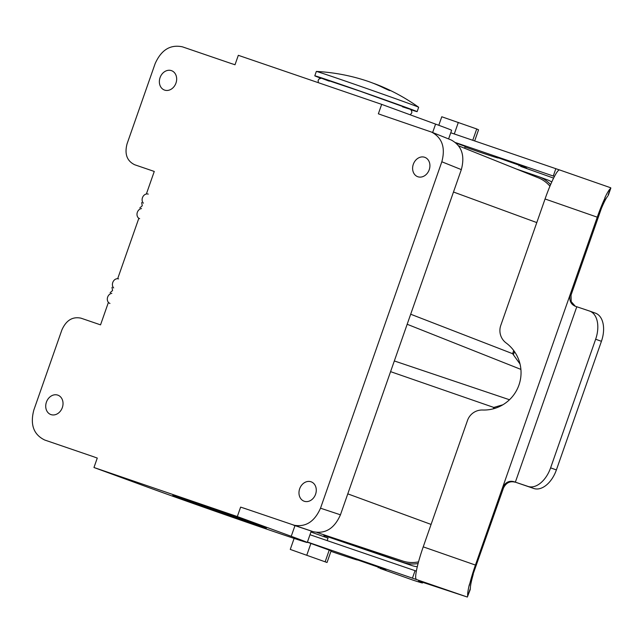 <?xml version="1.0" encoding="UTF-8"?>
<svg xmlns="http://www.w3.org/2000/svg" width="643" height="643" viewBox="0 0 643 643"><rect width="100%" height="100%" fill="white"/><g stroke="black" fill="none" stroke-linecap="round" stroke-linejoin="round"><path stroke-width="0.96" d="M550.609 467.855L556.388 469.929A24.78 15.119 109.7 0 1 533.859 488.503L528.08 486.438A24.78 15.119 -70.3 0 0 550.609 467.855L595.651 339.231A24.78 15.119 -70.3 0 0 589.687 311.091A24.78 15.119 -70.3 0 0 589.51 311.027L575.397 306.293C570.799 304.364 569.047 300.482 570.132 294.655L597.267 217.181A32.528 4.188 -70.8 0 1 605.143 197.698L604.918 197.618A32.528 4.188 109.2 0 1 610.376 188.608L608.117 195.07M475.442 565.06L570.132 294.655L571.048 295.057L605.143 197.698M307.434 542.033L467.348 597.042L467.694 596.045A32.528 4.188 -70.8 0 1 469.165 585.275L503.485 487.997L502.569 487.595C505.35 482.371 509.152 480.401 513.974 481.695L533.859 488.503M469.39 585.355A32.528 4.188 -70.8 0 1 475.434 565.06L423.231 546.855A32.528 4.188 109.2 0 0 416.158 579.134L416.206 579.206M423.231 546.855L467.509 420.418A15.488 15.36 -66.2 0 1 482.636 410.017A37.173 36.86 113.8 0 0 506.121 342.96A15.488 15.36 -66.2 0 1 500.776 325.414L545.055 198.976A32.528 4.188 -70.8 0 1 559.458 169.929L450.759 132.763M601.293 208.694A24.78 3.191 -70.8 0 1 607.715 196.211M497.955 157.72L523.812 166.826A105.275 1.061 -160.7 0 0 525.524 167.63A74.339 0.756 19.3 0 1 526.73 168.201A74.339 0.756 19.3 0 1 520.573 166.368L553.607 178.111M465.002 146.966L479.003 151.877A86.733 0.876 -160.7 0 0 498.229 158.009A86.733 0.876 -160.7 0 0 497.915 157.816M554.467 176.431L455.614 142.609M559.539 169.929L610.673 187.764M464.559 148.236L465.202 146.395L456.2 143.108M469.904 589.727L470.363 588.433A24.78 3.191 -70.8 0 1 473.232 574.392M470.266 589.478L467.348 597.042L428.471 584.222A74.339 0.756 -160.7 0 0 418.569 581.159A74.339 0.756 -160.7 0 0 420.136 581.875A113.064 1.141 19.3 0 1 422.507 582.96A113.064 1.141 19.3 0 1 413.144 580.179L379.804 568.332A74.339 0.756 -160.7 0 0 385.961 570.164A74.339 0.756 -160.7 0 0 384.755 569.594A105.275 1.061 19.3 0 1 383.043 568.798L357.154 559.78A86.733 0.876 19.3 0 1 357.46 559.973A86.733 0.876 19.3 0 1 338.242 553.84L330.944 551.324M309.99 534.727L416.342 571.113M307.378 542.186L331.129 550.794L327.038 562.488L290.266 549.419L327.038 562.488M571.048 295.057L571.185 301.615L575.316 306.269M515.027 482.162C509.915 480.868 506.073 482.813 503.485 487.997M595.281 313.101A24.78 15.119 109.7 0 1 595.466 313.165A24.78 15.119 109.7 0 1 601.43 341.304L595.651 339.231M556.388 469.929L601.43 341.304M528.08 486.438L513.974 481.695M575.397 306.293L574.786 306.06M438.791 125.289L441.781 116.761L476.72 128.962L478.553 129.83L474.663 140.938M472.75 140.287L476.72 128.962M454.288 133.969L458.33 122.427M294.116 538.416L290.266 549.419M310.915 543.391L306.815 555.086M329.296 549.926L325.205 561.62M327.158 540.602L328.026 538.127L310.939 532.026M520.042 364.051L512.608 353.69L410.692 314.226M493.302 408.819L493.784 407.437L502.882 404.777M117.717 278.58L138.808 218.363M293.353 525.09C305.385 527.533 314.435 521.907 320.511 508.195L441.829 161.771C445.591 147.705 442.215 137.827 431.718 132.153L451.225 139.997C461.722 145.68 465.09 155.55 461.328 169.615L340.444 514.818C334.368 528.53 325.318 534.156 313.286 531.713L243.745 508.115A48.45 39.496 110.1 0 1 242.266 507.665A48.45 39.496 110.1 0 1 242.001 507.576L240.627 507.11L237.323 516.562L93.966 467.509L97.278 458.057L95.903 457.591A48.45 39.496 110.1 0 1 94.2 456.948L44.729 440.029C33.645 434.652 30.004 424.677 33.814 410.105L61.873 329.963C66.157 320.318 72.53 316.388 80.986 318.172L100.541 324.86L108.257 302.821M313.286 531.713L293.489 525.138M431.718 132.153L381.436 114.92A48.45 39.496 -69.9 0 0 381.291 114.864A48.45 39.496 -69.9 0 0 379.732 114.285L378.357 113.811L381.669 104.359L238.32 55.314L235.008 64.766L233.634 64.3A48.45 39.496 110.1 0 0 231.898 63.753L182.427 46.835C170.347 44.279 161.248 49.897 155.124 63.673L127.065 143.815C124.396 154.015 126.944 160.999 134.708 164.761L154.264 171.448L146.548 193.487M93.966 467.509L147.89 487.257A92.93 0.94 -160.7 0 0 245.931 521.963A92.93 0.94 -160.7 0 0 307.266 542.499A92.93 0.94 -160.7 0 0 291.239 536.31L237.323 516.562M448.589 138.936L451.619 130.296A92.93 0.94 -160.7 0 0 435.584 124.107L381.669 104.359M512.608 353.69L513.717 350.523M148.252 194.114A5.265 4.292 -69.9 0 0 142.867 196.782A5.265 4.292 -69.9 0 0 143.381 203.172M141.685 202.577L142.248 205.768L139.82 207.93M141.508 208.573A5.265 4.292 -69.9 0 0 137.088 213.275A5.265 4.292 -69.9 0 0 139.652 218.668M113.698 287.951A5.265 4.292 110.1 0 1 113.176 281.562A5.265 4.292 110.1 0 1 118.561 278.893M110.13 292.71L112.557 290.548L111.995 287.357M109.961 303.448A5.265 4.292 110.1 0 1 107.405 298.055A5.265 4.292 110.1 0 1 111.818 293.353M424.669 157.278A10.312 8.407 -69.9 0 0 413.32 164.27A10.312 8.407 -69.9 0 0 417.813 176.737A10.312 8.407 -69.9 0 0 417.854 176.745A10.312 8.407 -69.9 0 0 429.17 169.881A10.312 8.407 -69.9 0 0 424.91 157.366A10.312 8.407 -69.9 0 0 424.669 157.278M171.424 70.634A10.312 8.407 -69.9 0 0 160.067 77.618A10.312 8.407 -69.9 0 0 164.56 90.084A10.312 8.407 -69.9 0 0 164.6 90.1A10.312 8.407 -69.9 0 0 175.917 83.228A10.312 8.407 -69.9 0 0 171.657 70.714A10.312 8.407 -69.9 0 0 171.424 70.634M311.035 481.776A10.312 8.407 -69.9 0 0 299.678 488.76A10.312 8.407 -69.9 0 0 304.179 501.227A10.312 8.407 -69.9 0 0 304.219 501.243A10.312 8.407 -69.9 0 0 315.528 494.379A10.312 8.407 -69.9 0 0 311.268 481.864A10.312 8.407 -69.9 0 0 311.035 481.776M57.782 395.123A10.312 8.407 -69.9 0 0 46.425 402.116A10.312 8.407 -69.9 0 0 50.926 414.582A10.312 8.407 -69.9 0 0 50.966 414.59A10.312 8.407 -69.9 0 0 62.283 407.726A10.312 8.407 -69.9 0 0 58.023 395.212A10.312 8.407 -69.9 0 0 57.782 395.123M192.603 501.91A49.559 0.498 -160.7 0 0 172.782 495.399A49.559 0.498 -160.7 0 0 219.4 512.254A49.559 0.498 -160.7 0 0 266.339 528.16A49.559 0.498 -160.7 0 0 241.165 518.877A49.559 0.498 -160.7 0 0 192.603 501.91M493.784 407.437L390.582 371.646M458.724 145.897L538.328 177.806A43.354 35.341 110.1 0 1 549.942 186.205M418.521 561.869A43.354 35.341 110.1 0 1 403.603 561.283A43.354 35.341 110.1 0 1 402.815 561.042A43.354 35.341 110.1 0 1 402.582 560.961M329.329 81.187A46.465 0.466 19.3 0 1 337.197 83.293A46.465 0.466 19.3 0 1 394.955 103.515A46.465 0.466 19.3 0 1 402.422 106.778M372.627 83.027A193.559 157.776 110.1 0 1 379.137 85.471A193.559 157.776 110.1 0 1 388.549 89.763C390.904 91.145 389.441 90.615 384.168 88.155A193.559 157.776 -69.9 0 0 366.084 80.688A193.599 193.599 0 0 0 316.372 71.429A54.205 0.547 19.3 0 1 338.009 78.559A54.205 0.547 19.3 0 1 390.333 96.828A54.205 0.547 19.3 0 1 418.633 107.244A54.205 0.547 19.3 0 1 418.657 107.268L417.122 111.657A54.205 0.547 19.3 0 1 410.909 109.76M388.436 90.1L390.036 90.639M320.833 78.213A54.205 0.547 19.3 0 1 314.797 75.826A54.205 0.547 19.3 0 1 366.14 93.219A54.205 0.547 19.3 0 1 417.122 111.657M314.797 75.826L316.332 71.437A54.205 0.547 19.3 0 1 316.372 71.429M323.855 535.458L411.279 565.374A43.37 35.349 -69.9 0 0 417.275 566.732M418.079 563.525A43.37 35.349 110.1 0 1 403.209 562.416L323.855 535.265M516.466 169.045L538.344 176.528A43.37 35.349 110.1 0 1 538.922 176.737A43.37 35.349 110.1 0 1 550.609 184.621M551.782 181.961A43.37 35.349 -69.9 0 0 546.992 179.686L538.922 176.737M495.062 407.059L494.58 408.458M519.496 363.295L519.697 362.724M514.488 351.592L513.379 354.767M545.055 198.976L597.267 217.181M520.814 165.685L520.573 166.368M555.825 168.707L553.269 176.021M470.363 588.433L467.694 596.045M380.045 567.648L379.804 568.332M415.056 570.679L412.501 577.985M515.356 482.162L576.787 306.759M291.239 536.31L294.976 525.628M432.643 132.522L435.584 124.107M536.792 222.582L453.484 192.016M320.511 508.195L340.444 514.818M461.328 169.615L441.829 161.771M347.783 493.856L431.083 524.423M520.91 369.404L407.172 324.273M509.489 399.745L394.328 360.948M403.209 562.416L411.279 565.374M518.973 165.894L519.239 165.114M608.262 195.416L610.85 188.037M422.724 582.341L422.507 582.96M378.478 567.086L378.205 567.857M595.466 313.165L589.687 311.091M324.9 537.009L323.959 534.735M307.266 542.499L311.276 531.046M402.815 561.042L316.911 532.476M247.748 509.489L242.266 507.665M410.162 114.8L411.713 113.039L411.882 111.802L410.933 109.776L409.591 108.956L360.056 91.177L321.452 78.221L319.233 78.824L318.164 80.271L318.309 82.682M418.633 107.244A193.599 193.599 0 0 0 379.137 85.471"/></g></svg>
